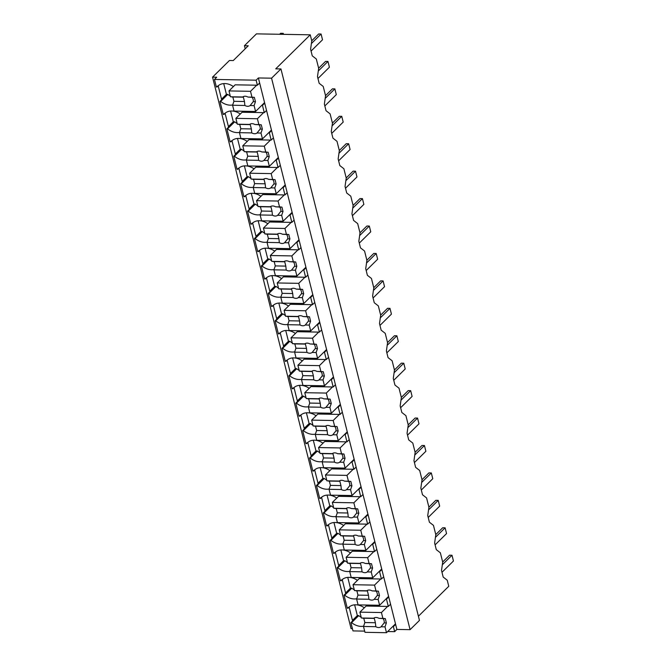 <?xml version="1.0" encoding="UTF-8"?>
<svg xmlns="http://www.w3.org/2000/svg" width="666" height="666" viewBox="0 0 666 666"><rect width="100%" height="100%" fill="white"/><g stroke="black" fill="none" stroke-linecap="round" stroke-linejoin="round"><path stroke-width="1" d="M244.439 45.704L248.26 45.771L233.25 60.564L229.437 60.498L212.554 77.139L216.716 77.214L214.469 79.437L256.119 80.178L258.375 77.955L271.562 78.188L280.944 68.939L275.732 68.848L310.248 34.815L256.443 33.866L244.439 45.704L245.213 48.776M310.248 34.815L311.771 40.884L310.597 49.234L312.254 55.836L316.325 59.008L318.664 68.315L317.482 76.665L319.147 83.267L323.218 86.438L325.557 95.754L324.375 104.104L326.032 110.706L330.111 113.878L332.451 123.185L331.268 131.535L332.925 138.137L336.996 141.309L339.335 150.616L338.161 158.966L339.818 165.568L343.889 168.739L346.228 178.047L345.046 186.397L346.711 192.998L350.782 196.17L353.122 205.486L351.939 213.836L353.596 220.438L357.675 223.61L360.006 232.917L358.832 241.267L360.489 247.869L364.56 251.04L366.899 260.348L365.726 268.698L367.382 275.299L371.453 278.471L373.793 287.787L372.61 296.137L374.267 302.739L378.346 305.91L380.686 315.218L379.503 323.568L381.16 330.17L385.231 333.341L387.57 342.649L386.397 350.999L388.053 357.6L392.124 360.772L394.463 370.08L393.281 378.43L394.946 385.031L399.017 388.203L401.357 397.519L400.174 405.869L401.831 412.47L405.91 415.642L408.241 424.95L407.068 433.3L408.724 439.901L412.795 443.073L415.134 452.38L413.961 460.73L415.617 467.332L419.688 470.504L422.028 479.82L420.845 488.17L422.502 494.771L426.581 497.943L428.921 507.251L427.738 515.601L429.395 522.202L433.466 525.374L435.805 534.681L434.632 543.031L436.288 549.633L440.359 552.805L442.699 562.112L441.516 570.462L443.181 577.064L447.252 580.236L448.767 586.288L418.415 616.225M212.554 77.139L351.074 628.621L352.414 628.637M349.126 607.117L352.464 620.396L353.163 620.412L350.907 622.627L352.988 630.91L364.668 631.118M342.241 579.678L345.571 592.965L346.27 592.973L344.014 595.196L347.294 608.233L349.592 606.659M335.348 552.247L338.686 565.534L339.377 565.542L337.129 567.765L337.82 567.773L344.946 560.747A14.677 11.139 -134.6 0 0 347.419 562.429M328.455 524.816L331.793 538.095L332.484 538.111L330.236 540.326L330.927 540.342L338.062 533.316A14.677 11.139 -134.6 0 0 340.526 534.998M321.561 497.377L324.9 510.664L325.599 510.68L323.343 512.895L324.042 512.912L331.168 505.877A14.677 11.139 -134.6 0 0 333.633 507.559M314.677 469.946L318.015 483.233L318.706 483.241L316.458 485.464L317.149 485.472L324.275 478.446A14.677 11.139 -134.6 0 0 326.74 480.128M307.784 442.515L311.122 455.802L311.813 455.81L309.565 458.033L310.256 458.042L317.382 451.015A14.677 11.139 -134.6 0 0 319.855 452.697M300.89 415.085L304.229 428.363L304.92 428.38L302.672 430.594L303.371 430.611L310.498 423.584A14.677 11.139 -134.6 0 0 312.962 425.266M294.006 387.645L297.336 400.932L298.035 400.94L295.779 403.163L296.478 403.18L303.604 396.145A14.677 11.139 -134.6 0 0 306.069 397.827M287.113 360.214L290.451 373.501L291.142 373.509L288.894 375.732L289.585 375.741L296.711 368.714A14.677 11.139 -134.6 0 0 299.184 370.396M280.22 332.784L283.558 346.062L284.249 346.079L282.001 348.293L282.692 348.31L289.827 341.283A14.677 11.139 -134.6 0 0 292.291 342.965M273.326 305.344L276.665 318.631L277.364 318.648L275.108 320.862L275.807 320.879L282.933 313.844A14.677 11.139 -134.6 0 0 285.398 315.526M266.442 277.913L269.78 291.2L270.471 291.209L268.223 293.431L268.914 293.44L276.04 286.413A14.677 11.139 -134.6 0 0 278.505 288.095M259.549 250.483L262.887 263.769L263.578 263.778L261.33 266L262.021 266.009L269.147 258.982A14.677 11.139 -134.6 0 0 271.62 260.664M252.655 223.052L255.994 236.33L256.685 236.347L254.437 238.561L255.128 238.578L262.262 231.552A14.677 11.139 -134.6 0 0 264.727 233.233M245.771 195.613L249.101 208.899L249.8 208.908L247.544 211.13L248.243 211.147L255.369 204.112A14.677 11.139 -134.6 0 0 257.834 205.794M238.878 168.182L242.216 181.468L242.907 181.477L240.659 183.699L241.35 183.708L248.476 176.681A14.677 11.139 -134.6 0 0 250.949 178.363M231.984 140.751L235.323 154.029L236.014 154.046L233.766 156.269L234.457 156.277L241.591 149.251A14.677 11.139 -134.6 0 0 244.056 150.932M225.091 113.32L228.43 126.598L229.129 126.615L226.873 128.829L227.572 128.846L234.698 121.811A14.677 11.139 -134.6 0 0 237.163 123.493M218.207 85.881L221.537 99.167L222.236 99.176L219.98 101.398L220.679 101.407L227.805 94.381A14.677 11.139 -134.6 0 0 230.27 96.062M214.469 79.437L216.367 86.996L218.664 85.431M256.119 80.178L257.392 85.215L259.64 83L396.894 629.428L410.081 629.661L419.463 620.412L280.944 68.939M233.408 86.563A14.677 11.139 -134.6 0 0 217.807 86.164A14.677 11.139 -134.6 0 0 217.058 87.013M256.693 85.206L250.508 91.309L228.979 90.926L235.173 84.823L257.392 85.215M258.375 77.955L259.64 83M271.562 78.188L410.081 629.661M221.537 99.167L226.415 94.356L227.805 94.381M223.718 83.6L226.415 94.356M219.98 101.398L223.26 114.427L225.558 112.862M263.586 112.637L257.392 118.739L235.872 118.357L242.066 112.254L264.277 112.646L262.454 105.378L264.702 103.155M264.277 112.646L266.533 110.431M231.976 96.911A14.677 11.139 -134.6 0 0 232.917 97.286M262.454 105.378L261.755 105.361M220.679 101.407A14.677 11.139 -134.6 0 0 232.684 104.953M240.301 113.994A14.677 11.139 -134.6 0 0 224.7 113.595A14.677 11.139 -134.6 0 0 223.951 114.444M396.894 629.428L394.647 631.651L387.687 631.526M395.629 624.392L393.373 626.606L394.647 631.651M393.373 626.606L392.682 626.598M350.907 622.627L351.606 622.643A14.677 11.139 -134.6 0 0 363.603 626.182M388.736 596.952L386.488 599.175L388.311 606.451L390.567 604.228M352.464 620.396L357.342 615.592L358.733 615.617A14.677 11.139 -134.6 0 0 361.197 617.299M362.903 618.148A14.677 11.139 -134.6 0 0 363.844 618.514M358.733 615.617L351.606 622.643M354.637 604.828L357.342 615.592M387.62 606.435L381.427 612.537L359.906 612.154L366.1 606.052L388.311 606.451M364.335 607.792A14.677 11.139 -134.6 0 0 348.734 607.4A14.677 11.139 -134.6 0 0 347.985 608.241M386.488 599.175L385.789 599.167M344.014 595.196L344.713 595.213A14.677 11.139 -134.6 0 0 356.71 598.751M228.43 126.598L233.308 121.786L234.698 121.811M230.602 111.031L233.308 121.786M226.873 128.829L230.145 141.866L232.451 140.293M270.479 140.068L264.285 146.17L242.765 145.796L248.951 139.685L271.17 140.085L269.347 132.809L271.595 130.594M271.17 140.085L273.418 137.862M238.869 124.351A14.677 11.139 -134.6 0 0 239.81 124.717M269.347 132.809L268.648 132.8M227.572 128.846A14.677 11.139 -134.6 0 0 239.569 132.384M247.194 141.425A14.677 11.139 -134.6 0 0 231.593 141.034A14.677 11.139 -134.6 0 0 230.844 141.875M235.323 154.029L240.201 149.226L241.591 149.251M237.496 138.461L240.201 149.226M233.766 156.269L237.038 169.297L239.335 167.724M277.364 167.507L271.179 173.61L249.658 173.227L255.844 167.124L278.063 167.516L276.232 160.24L278.488 158.025M278.063 167.516L280.311 165.293M245.762 151.781A14.677 11.139 -134.6 0 0 246.703 152.148M276.232 160.24L275.541 160.231M234.457 156.277A14.677 11.139 -134.6 0 0 246.462 159.815M254.079 168.856A14.677 11.139 -134.6 0 0 238.486 168.465A14.677 11.139 -134.6 0 0 237.737 169.306M242.216 181.468L247.086 176.656L248.476 176.681M244.389 165.892L247.086 176.656M240.659 183.699L243.931 196.728L246.229 195.163M284.257 194.938L278.063 201.04L256.543 200.657L262.737 194.555L284.948 194.947L283.125 187.679L285.373 185.456M284.948 194.947L287.204 192.732M252.647 179.212A14.677 11.139 -134.6 0 0 253.596 179.587M283.125 187.679L282.434 187.662M241.35 183.708A14.677 11.139 -134.6 0 0 253.355 187.254M260.972 196.295A14.677 11.139 -134.6 0 0 245.371 195.896A14.677 11.139 -134.6 0 0 244.622 196.745M249.101 208.899L253.979 204.087L255.369 204.112M251.282 193.331L253.979 204.087M247.544 211.13L250.824 224.167L253.122 222.594M291.15 222.369L284.956 228.471L263.436 228.088L269.63 221.986L291.841 222.386L290.018 215.11L292.266 212.887M291.841 222.386L294.089 220.163M259.54 206.643A14.677 11.139 -134.6 0 0 260.481 207.018M290.018 215.11L289.319 215.101M248.243 211.147A14.677 11.139 -134.6 0 0 260.24 214.685M267.865 223.726A14.677 11.139 -134.6 0 0 252.264 223.335A14.677 11.139 -134.6 0 0 251.515 224.176M255.994 236.33L260.872 231.527L262.262 231.552M258.167 220.762L260.872 231.527M254.437 238.561L257.709 251.598L260.006 250.025M298.035 249.8L291.85 255.91L270.329 255.528L276.515 249.425L298.734 249.817L296.903 242.541L299.159 240.326M298.734 249.817L300.982 247.594M266.433 234.082A14.677 11.139 -134.6 0 0 267.374 234.449M296.903 242.541L296.212 242.532M255.128 238.578A14.677 11.139 -134.6 0 0 267.133 242.116M274.758 251.157A14.677 11.139 -134.6 0 0 259.157 250.766A14.677 11.139 -134.6 0 0 258.408 251.606M262.887 263.769L267.765 258.957L269.147 258.982M265.06 248.193L267.765 258.957M261.33 266L264.602 279.029L266.9 277.464M304.928 277.239L298.743 283.341L277.214 282.958L283.408 276.856L305.627 277.247L303.796 269.98L306.052 267.757M305.627 277.247L307.875 275.033M273.326 261.513A14.677 11.139 -134.6 0 0 274.267 261.888M303.796 269.98L303.105 269.963M262.021 266.009A14.677 11.139 -134.6 0 0 274.026 269.555M281.643 278.596A14.677 11.139 -134.6 0 0 266.042 278.197A14.677 11.139 -134.6 0 0 265.293 279.046M269.78 291.2L274.65 286.388L276.04 286.413M271.953 275.632L274.65 286.388M268.223 293.431L271.495 306.46L273.793 304.895M311.821 304.67L305.627 310.772L284.107 310.389L290.301 304.287L312.512 304.678L310.689 297.411L312.937 295.188M312.512 304.678L314.768 302.464M280.211 288.944A14.677 11.139 -134.6 0 0 281.152 289.319M310.689 297.411L309.99 297.394M268.914 293.44A14.677 11.139 -134.6 0 0 280.919 296.986M288.536 306.027A14.677 11.139 -134.6 0 0 272.935 305.627A14.677 11.139 -134.6 0 0 272.186 306.477M276.665 318.631L281.543 313.819L282.933 313.844M278.838 303.063L281.543 313.819M275.108 320.862L278.38 333.899L280.686 332.326M318.714 332.101L312.52 338.203L291 337.829L297.186 331.718L319.405 332.118L317.582 324.841L319.83 322.627M319.405 332.118L321.653 329.895M287.104 316.383A14.677 11.139 -134.6 0 0 288.045 316.75M317.582 324.841L316.883 324.833M275.807 320.879A14.677 11.139 -134.6 0 0 287.804 324.417M295.429 333.458A14.677 11.139 -134.6 0 0 279.828 333.067A14.677 11.139 -134.6 0 0 279.079 333.907M283.558 346.062L288.436 341.258L289.827 341.283M285.731 330.494L288.436 341.258M282.001 348.293L285.273 361.33L287.57 359.757M325.599 359.54L319.414 365.642L297.893 365.259L304.079 359.157L326.298 359.548L324.467 352.272L326.723 350.058M326.298 359.548L328.546 357.326M293.997 343.814A14.677 11.139 -134.6 0 0 294.938 344.18M324.467 352.272L323.776 352.264M282.692 348.31A14.677 11.139 -134.6 0 0 294.697 351.848M302.314 360.889A14.677 11.139 -134.6 0 0 286.721 360.497A14.677 11.139 -134.6 0 0 285.972 361.338M290.451 373.501L295.329 368.689L296.711 368.714M292.624 357.925L295.329 368.689M288.894 375.732L292.166 388.761L294.464 387.196M332.492 386.971L326.298 393.073L304.778 392.69L310.972 386.588L333.183 386.979L331.36 379.712L333.608 377.489M333.183 386.979L335.439 384.765M300.882 371.245A14.677 11.139 -134.6 0 0 301.831 371.62M331.36 379.712L330.669 379.695M289.585 375.741A14.677 11.139 -134.6 0 0 301.59 379.287M309.207 388.328A14.677 11.139 -134.6 0 0 293.606 387.928A14.677 11.139 -134.6 0 0 292.857 388.778M297.336 400.932L302.214 396.12L303.604 396.145M299.517 385.364L302.214 396.12M295.779 403.163L299.059 416.2L301.357 414.627M339.385 414.402L333.191 420.504L311.671 420.121L317.865 414.019L340.076 414.418L338.253 407.142L340.501 404.92M340.076 414.418L342.332 412.196M307.775 398.676A14.677 11.139 -134.6 0 0 308.716 399.051M338.253 407.142L337.554 407.134M296.478 403.18A14.677 11.139 -134.6 0 0 308.475 406.718M316.1 415.759A14.677 11.139 -134.6 0 0 300.499 415.368A14.677 11.139 -134.6 0 0 299.75 416.208M304.229 428.363L309.107 423.559L310.498 423.584M306.402 412.795L309.107 423.559M302.672 430.594L305.944 443.631L308.241 442.058M346.27 441.833L340.085 447.943L318.564 447.56L324.75 441.458L346.969 441.849L345.138 434.573L347.394 432.359M346.969 441.849L349.217 439.627M314.668 426.115A14.677 11.139 -134.6 0 0 315.609 426.481M345.138 434.573L344.447 434.565M303.371 430.611A14.677 11.139 -134.6 0 0 315.368 434.149M322.993 443.19A14.677 11.139 -134.6 0 0 307.392 442.798A14.677 11.139 -134.6 0 0 306.643 443.639M311.122 455.802L316 450.99L317.382 451.015M313.295 440.226L316 450.99M309.565 458.033L312.837 471.062L315.135 469.497M353.163 469.272L346.978 475.374L325.449 474.991L331.643 468.889L353.862 469.28L352.031 462.013L354.287 459.79M353.862 469.28L356.11 467.066M321.561 453.546A14.677 11.139 -134.6 0 0 322.502 453.921M352.031 462.013L351.34 461.996M310.256 458.042A14.677 11.139 -134.6 0 0 322.261 461.588M329.878 470.629A14.677 11.139 -134.6 0 0 314.277 470.229A14.677 11.139 -134.6 0 0 313.528 471.078M318.015 483.233L322.885 478.421L324.275 478.446M320.188 467.665L322.885 478.421M316.458 485.464L319.73 498.493L322.028 496.928M360.056 496.703L353.862 502.805L332.342 502.422L338.536 496.32L360.747 496.711L358.924 489.443L361.172 487.221M360.747 496.711L363.003 494.497M328.446 480.977A14.677 11.139 -134.6 0 0 329.387 481.352M358.924 489.443L358.225 489.427M317.149 485.472A14.677 11.139 -134.6 0 0 329.154 489.019M336.771 498.06A14.677 11.139 -134.6 0 0 321.17 497.66A14.677 11.139 -134.6 0 0 320.421 498.509M324.9 510.664L329.778 505.852L331.168 505.877M327.073 495.096L329.778 505.852M323.343 512.895L326.615 525.932L328.921 524.358M366.949 524.134L360.756 530.236L339.235 529.861L345.421 523.751L367.64 524.15L365.817 516.874L368.065 514.66M367.64 524.15L369.888 521.928M335.339 508.416A14.677 11.139 -134.6 0 0 336.28 508.782M365.817 516.874L365.118 516.866M324.042 512.912A14.677 11.139 -134.6 0 0 336.039 516.45M343.664 525.491A14.677 11.139 -134.6 0 0 328.063 525.099A14.677 11.139 -134.6 0 0 327.314 525.94M331.793 538.095L336.671 533.291L338.062 533.316M333.966 522.527L336.671 533.291M330.236 540.326L333.508 553.363L335.806 551.789M373.834 551.573L367.649 557.675L346.129 557.292L352.314 551.19L374.533 551.581L372.702 544.305L374.958 542.091M374.533 551.581L376.781 549.358M342.232 535.847A14.677 11.139 -134.6 0 0 343.173 536.213M372.702 544.305L372.011 544.297M330.927 540.342A14.677 11.139 -134.6 0 0 342.932 543.881M350.549 552.922A14.677 11.139 -134.6 0 0 334.956 552.53A14.677 11.139 -134.6 0 0 334.207 553.371M338.686 565.534L343.564 560.722L344.946 560.747M340.859 549.958L343.564 560.722M337.129 567.765L340.401 580.794L342.699 579.229M380.727 579.004L374.533 585.106L353.013 584.723L359.207 578.621L381.418 579.012L379.595 571.744L381.843 569.522M381.418 579.012L383.674 576.798M349.126 563.278A14.677 11.139 -134.6 0 0 350.066 563.652M379.595 571.744L378.904 571.728M337.82 567.773A14.677 11.139 -134.6 0 0 349.825 571.32M357.442 580.361A14.677 11.139 -134.6 0 0 341.841 579.961A14.677 11.139 -134.6 0 0 341.092 580.81M345.571 592.965L350.449 588.153L351.839 588.178A14.677 11.139 -134.6 0 0 354.304 589.86M347.752 577.397L350.449 588.153M344.713 595.213L351.839 588.178M356.01 590.709A14.677 11.139 -134.6 0 0 356.951 591.083M228.979 90.926L230.453 96.77L232.85 96.995L233.933 101.315L232.576 105.245L234.049 111.089L255.569 111.472L264.56 102.597M250.508 91.309L251.973 97.153L248.002 97.078A5.669 4.304 -134.6 0 0 245.171 96.229A5.669 4.304 -134.6 0 0 242.749 96.986L230.453 96.77M251.973 97.153L254.37 97.378L255.453 101.698L253.246 101.657A5.669 4.304 -134.6 0 0 252.164 97.336L248.002 97.078M255.569 111.472L254.104 105.628L255.453 101.698M254.104 105.628L250.133 105.553L250.649 105.078M232.576 105.245L244.88 105.461A5.669 4.304 -134.6 0 0 247.71 106.31A5.669 4.304 -134.6 0 0 250.133 105.553L253.246 101.657M244.88 105.461L244.472 101.507L233.933 101.315M232.85 96.995L243.381 97.186L242.749 96.986L243.381 97.186L244.472 101.507M254.37 97.378L252.164 97.336M235.872 118.357L237.337 124.201L239.735 124.425L240.826 128.746L239.469 132.676L240.934 138.52L262.462 138.903L271.453 130.036M257.392 118.739L258.866 124.584L254.895 124.509A5.669 4.304 -134.6 0 0 252.064 123.668A5.669 4.304 -134.6 0 0 249.633 124.417L237.337 124.201M258.866 124.584L261.263 124.808L262.346 129.129L260.14 129.096A5.669 4.304 -134.6 0 0 259.057 124.775L254.895 124.509M262.462 138.903L260.989 133.058L262.346 129.129M260.989 133.058L257.026 132.992L257.542 132.509M239.469 132.676L251.765 132.892A5.669 4.304 -134.6 0 0 254.595 133.741A5.669 4.304 -134.6 0 0 257.026 132.992L260.14 129.096M251.765 132.892L251.357 128.938L240.826 128.746M239.735 124.425L250.274 124.617L249.633 124.417L250.274 124.617L251.357 128.938M261.263 124.808L259.057 124.775M242.765 145.796L244.231 151.632L246.628 151.865L247.71 156.185L246.362 160.115L247.827 165.951L269.347 166.334L278.346 157.467M264.285 146.17L265.751 152.014L261.788 151.948A5.669 4.304 -134.6 0 0 258.957 151.099A5.669 4.304 -134.6 0 0 256.527 151.848L244.231 151.632M265.751 152.014L268.148 152.248L269.239 156.568L267.033 156.527A5.669 4.304 -134.6 0 0 265.942 152.206L261.788 151.948M269.347 166.334L267.882 160.489L269.239 156.568M267.882 160.489L263.919 160.423L264.435 159.948M246.362 160.115L258.658 160.331A5.669 4.304 -134.6 0 0 261.488 161.18A5.669 4.304 -134.6 0 0 263.919 160.423L267.033 156.527M258.658 160.331L258.25 156.368L247.71 156.185M246.628 151.865L257.168 152.048L256.527 151.848L257.168 152.048L258.25 156.368M268.148 152.248L265.942 152.206M249.658 173.227L251.124 179.071L253.521 179.296L254.603 183.616L253.255 187.546L254.72 193.39L276.24 193.764L285.239 184.898M271.179 173.61L272.644 179.445L268.681 179.379A5.669 4.304 -134.6 0 0 265.851 178.53A5.669 4.304 -134.6 0 0 263.42 179.287L251.124 179.071M272.644 179.445L275.041 179.678L276.124 183.999L273.926 183.958A5.669 4.304 -134.6 0 0 272.835 179.637L268.681 179.379M276.24 193.764L274.775 187.929L276.124 183.999M274.775 187.929L270.804 187.854L271.32 187.379M253.255 187.546L265.551 187.762A5.669 4.304 -134.6 0 0 268.381 188.611A5.669 4.304 -134.6 0 0 270.804 187.854L273.926 183.958M265.551 187.762L265.143 183.799L254.603 183.616M253.521 179.296L264.052 179.487L263.42 179.287L264.052 179.487L265.143 183.799M275.041 179.678L272.835 179.637M256.543 200.657L258.017 206.502L260.414 206.726L261.497 211.047L260.14 214.976L261.613 220.821L283.133 221.204L292.124 212.329M278.063 201.04L279.537 206.885L275.566 206.81A5.669 4.304 -134.6 0 0 272.735 205.96A5.669 4.304 -134.6 0 0 270.313 206.718L258.017 206.502M279.537 206.885L281.934 207.109L283.017 211.43L280.811 211.388A5.669 4.304 -134.6 0 0 279.728 207.076L275.566 206.81M283.133 221.204L281.66 215.359L283.017 211.43M281.66 215.359L277.697 215.293L278.213 214.81M260.14 214.976L272.436 215.193A5.669 4.304 -134.6 0 0 275.266 216.042A5.669 4.304 -134.6 0 0 277.697 215.293L280.811 211.388M272.436 215.193L272.028 211.239L261.497 211.047M260.414 206.726L270.945 206.918L270.313 206.718L270.945 206.918L272.028 211.239M281.934 207.109L279.728 207.076M263.436 228.088L264.901 233.933L267.299 234.166L268.39 238.486L267.033 242.407L268.498 248.251L290.018 248.634L299.017 239.768M284.956 228.471L286.422 234.315L282.459 234.249A5.669 4.304 -134.6 0 0 279.628 233.4A5.669 4.304 -134.6 0 0 277.198 234.149L264.901 233.933M286.422 234.315L288.819 234.549L289.91 238.861L287.704 238.828A5.669 4.304 -134.6 0 0 286.621 234.507L282.459 234.249M290.018 248.634L288.553 242.79L289.91 238.861M288.553 242.79L284.59 242.724L285.106 242.241M267.033 242.407L279.329 242.632A5.669 4.304 -134.6 0 0 282.159 243.481A5.669 4.304 -134.6 0 0 284.59 242.724L287.704 238.828M279.329 242.632L278.921 238.669L268.39 238.486M267.299 234.166L277.839 234.349L277.198 234.149L277.839 234.349L278.921 238.669M288.819 234.549L286.621 234.507M270.329 255.528L271.795 261.363L274.192 261.596L275.274 265.917L273.926 269.847L275.391 275.682L296.911 276.065L305.91 267.199M291.85 255.91L293.315 261.746L289.352 261.68A5.669 4.304 -134.6 0 0 286.522 260.831A5.669 4.304 -134.6 0 0 284.091 261.588L271.795 261.363M293.315 261.746L295.712 261.979L296.803 266.3L294.597 266.258A5.669 4.304 -134.6 0 0 293.506 261.938L289.352 261.68M296.911 276.065L295.446 270.23L296.803 266.3M295.446 270.23L291.483 270.155L291.991 269.68M273.926 269.847L286.222 270.063A5.669 4.304 -134.6 0 0 289.052 270.912A5.669 4.304 -134.6 0 0 291.483 270.155L294.597 266.258M286.222 270.063L285.814 266.1L275.274 265.917M274.192 261.596L284.732 261.78L284.091 261.588L284.732 261.78L285.814 266.1M295.712 261.979L293.506 261.938M277.214 282.958L278.688 288.803L281.085 289.027L282.168 293.348L280.811 297.277L282.284 303.122L303.804 303.505L312.795 294.63M298.743 283.341L300.208 289.186L296.237 289.111A5.669 4.304 -134.6 0 0 293.406 288.261A5.669 4.304 -134.6 0 0 290.984 289.019L278.688 288.803M300.208 289.186L302.605 289.41L303.688 293.731L301.482 293.689A5.669 4.304 -134.6 0 0 300.399 289.369L296.237 289.111M303.804 303.505L302.339 297.66L303.688 293.731M302.339 297.66L298.368 297.585L298.884 297.111M280.811 297.277L293.115 297.494A5.669 4.304 -134.6 0 0 295.945 298.343A5.669 4.304 -134.6 0 0 298.368 297.585L301.482 293.689M293.115 297.494L292.707 293.54L282.168 293.348M281.085 289.027L291.616 289.219L290.984 289.019L291.616 289.219L292.707 293.54M302.605 289.41L300.399 289.369M284.107 310.389L285.572 316.233L287.97 316.458L289.061 320.779L287.704 324.708L289.169 330.552L310.697 330.935L319.688 322.069M305.627 310.772L307.101 316.616L303.13 316.541A5.669 4.304 -134.6 0 0 300.299 315.701A5.669 4.304 -134.6 0 0 297.869 316.45L285.572 316.233M307.101 316.616L309.499 316.841L310.581 321.162L308.375 321.129A5.669 4.304 -134.6 0 0 307.292 316.808L303.13 316.541M310.697 330.935L309.224 325.091L310.581 321.162M309.224 325.091L305.261 325.025L305.777 324.542M287.704 324.708L300 324.925A5.669 4.304 -134.6 0 0 302.83 325.774A5.669 4.304 -134.6 0 0 305.261 325.025L308.375 321.129M300 324.925L299.592 320.97L289.061 320.779M287.97 316.458L298.51 316.65L297.869 316.45L298.51 316.65L299.592 320.97M309.499 316.841L307.292 316.808M291 337.829L292.466 343.664L294.863 343.897L295.945 348.218L294.597 352.147L296.062 357.983L317.582 358.366L326.581 349.5M312.52 338.203L313.986 344.047L310.023 343.981A5.669 4.304 -134.6 0 0 307.192 343.132A5.669 4.304 -134.6 0 0 304.762 343.881L292.466 343.664M313.986 344.047L316.383 344.28L317.474 348.601L315.268 348.559A5.669 4.304 -134.6 0 0 314.185 344.239L310.023 343.981M317.582 358.366L316.117 352.522L317.474 348.601M316.117 352.522L312.154 352.456L312.67 351.981M294.597 352.147L306.893 352.364A5.669 4.304 -134.6 0 0 309.723 353.213A5.669 4.304 -134.6 0 0 312.154 352.456L315.268 348.559M306.893 352.364L306.485 348.401L295.945 348.218M294.863 343.897L305.403 344.081L304.762 343.881L305.403 344.081L306.485 348.401M316.383 344.28L314.185 344.239M297.893 365.259L299.359 371.104L301.756 371.328L302.839 375.649L301.49 379.578L302.955 385.423L324.475 385.797L333.475 376.931M319.414 365.642L320.879 371.478L316.916 371.412A5.669 4.304 -134.6 0 0 314.086 370.562A5.669 4.304 -134.6 0 0 311.655 371.32L299.359 371.104M320.879 371.478L323.276 371.711L324.359 376.032L322.161 375.99A5.669 4.304 -134.6 0 0 321.07 371.67L316.916 371.412M324.475 385.797L323.01 379.961L324.359 376.032M323.01 379.961L319.039 379.886L319.555 379.412M301.49 379.578L313.786 379.795A5.669 4.304 -134.6 0 0 316.616 380.644A5.669 4.304 -134.6 0 0 319.039 379.886L322.161 375.99M313.786 379.795L313.378 375.832L302.839 375.649M301.756 371.328L312.287 371.52L311.655 371.32L312.287 371.52L313.378 375.832M323.276 371.711L321.07 371.67M304.778 392.69L306.252 398.534L308.649 398.759L309.732 403.08L308.375 407.009L309.848 412.853L331.368 413.236L340.359 404.362M326.298 393.073L327.772 398.917L323.801 398.842A5.669 4.304 -134.6 0 0 320.97 397.993A5.669 4.304 -134.6 0 0 318.548 398.751L306.252 398.534M327.772 398.917L330.17 399.142L331.252 403.463L329.046 403.421A5.669 4.304 -134.6 0 0 327.963 399.109L323.801 398.842M331.368 413.236L329.895 407.392L331.252 403.463M329.895 407.392L325.932 407.326L326.448 406.843M308.375 407.009L320.671 407.226A5.669 4.304 -134.6 0 0 323.501 408.075A5.669 4.304 -134.6 0 0 325.932 407.326L329.046 403.421M320.671 407.226L320.263 403.271L309.732 403.08M308.649 398.759L319.18 398.951L318.548 398.751L319.18 398.951L320.263 403.271M330.17 399.142L327.963 399.109M311.671 420.121L313.137 425.965L315.534 426.198L316.625 430.519L315.268 434.44L316.733 440.284L338.253 440.667L347.252 431.801M333.191 420.504L334.657 426.348L330.694 426.282A5.669 4.304 -134.6 0 0 327.863 425.432A5.669 4.304 -134.6 0 0 325.433 426.182L313.137 425.965M334.657 426.348L337.054 426.581L338.145 430.894L335.939 430.86A5.669 4.304 -134.6 0 0 334.856 426.54L330.694 426.282M338.253 440.667L336.788 434.823L338.145 430.894M336.788 434.823L332.825 434.756L333.341 434.274M315.268 434.44L327.564 434.665A5.669 4.304 -134.6 0 0 330.394 435.514A5.669 4.304 -134.6 0 0 332.825 434.756L335.939 430.86M327.564 434.665L327.156 430.702L316.625 430.519M315.534 426.198L326.074 426.382L325.433 426.182L326.074 426.382L327.156 430.702M337.054 426.581L334.856 426.54M318.564 447.56L320.03 453.396L322.427 453.629L323.51 457.95L322.161 461.879L323.626 467.715L345.146 468.098L354.145 459.232M340.085 447.943L341.55 453.779L337.587 453.713A5.669 4.304 -134.6 0 0 334.757 452.863A5.669 4.304 -134.6 0 0 332.326 453.621L320.03 453.396M341.55 453.779L343.947 454.012L345.038 458.333L342.832 458.291A5.669 4.304 -134.6 0 0 341.741 453.971L337.587 453.713M345.146 468.098L343.681 462.262L345.038 458.333M343.681 462.262L339.718 462.187L340.234 461.713M322.161 461.879L334.457 462.096A5.669 4.304 -134.6 0 0 337.287 462.945A5.669 4.304 -134.6 0 0 339.718 462.187L342.832 458.291M334.457 462.096L334.049 458.133L323.51 457.95M322.427 453.629L332.967 453.812L332.326 453.621L332.967 453.812L334.049 458.133M343.947 454.012L341.741 453.971M325.449 474.991L326.923 480.835L329.32 481.06L330.403 485.381L329.046 489.31L330.519 495.154L352.039 495.537L361.03 486.663M346.978 475.374L348.443 481.218L344.48 481.143A5.669 4.304 -134.6 0 0 341.641 480.294A5.669 4.304 -134.6 0 0 339.219 481.052L326.923 480.835M348.443 481.218L350.84 481.443L351.923 485.764L349.717 485.722A5.669 4.304 -134.6 0 0 348.634 481.401L344.48 481.143M352.039 495.537L350.574 489.693L351.923 485.764M350.574 489.693L346.603 489.618L347.119 489.144M329.046 489.31L341.35 489.527A5.669 4.304 -134.6 0 0 344.18 490.376A5.669 4.304 -134.6 0 0 346.603 489.618L349.717 485.722M341.35 489.527L340.942 485.572L330.403 485.381M329.32 481.06L339.851 481.252L339.219 481.052L339.851 481.252L340.942 485.572M350.84 481.443L348.634 481.401M332.342 502.422L333.808 508.266L336.205 508.491L337.296 512.812L335.939 516.741L337.404 522.585L358.932 522.968L367.923 514.094M353.862 502.805L355.336 508.649L351.365 508.574A5.669 4.304 -134.6 0 0 348.534 507.733A5.669 4.304 -134.6 0 0 346.104 508.483L333.808 508.266M355.336 508.649L357.734 508.874L358.816 513.195L356.61 513.161A5.669 4.304 -134.6 0 0 355.527 508.841L351.365 508.574M358.932 522.968L357.459 517.124L358.816 513.195M357.459 517.124L353.496 517.057L354.012 516.575M335.939 516.741L348.235 516.958A5.669 4.304 -134.6 0 0 351.065 517.807A5.669 4.304 -134.6 0 0 353.496 517.057L356.61 513.161M348.235 516.958L347.827 513.003L337.296 512.812M336.205 508.491L346.745 508.682L346.104 508.483L346.745 508.682L347.827 513.003M357.734 508.874L355.527 508.841M339.235 529.861L340.701 535.697L343.098 535.93L344.189 540.251L342.832 544.18L344.297 550.016L365.817 550.399L374.816 541.533M360.756 530.236L362.221 536.08L358.258 536.013A5.669 4.304 -134.6 0 0 355.428 535.164A5.669 4.304 -134.6 0 0 352.997 535.914L340.701 535.697M362.221 536.08L364.618 536.313L365.709 540.634L363.503 540.592A5.669 4.304 -134.6 0 0 362.421 536.272L358.258 536.013M365.817 550.399L364.352 544.555L365.709 540.634M364.352 544.555L360.389 544.488L360.905 544.014M342.832 544.18L355.128 544.397A5.669 4.304 -134.6 0 0 357.958 545.246A5.669 4.304 -134.6 0 0 360.389 544.488L363.503 540.592M355.128 544.397L354.72 540.434L344.189 540.251M343.098 535.93L353.638 536.113L352.997 535.914L353.638 536.113L354.72 540.434M364.618 536.313L362.421 536.272M346.129 557.292L347.594 563.136L349.991 563.361L351.074 567.682L349.725 571.611L351.19 577.455L372.71 577.83L381.71 568.964M367.649 557.675L369.114 563.511L365.151 563.444A5.669 4.304 -134.6 0 0 362.321 562.595A5.669 4.304 -134.6 0 0 359.89 563.353L347.594 563.136M369.114 563.511L371.511 563.744L372.594 568.065L370.396 568.023A5.669 4.304 -134.6 0 0 369.305 563.702L365.151 563.444M372.71 577.83L371.245 571.994L372.594 568.065M371.245 571.994L367.274 571.919L367.79 571.445M349.725 571.611L362.021 571.828A5.669 4.304 -134.6 0 0 364.851 572.677A5.669 4.304 -134.6 0 0 367.274 571.919L370.396 568.023M362.021 571.828L361.613 567.865L351.074 567.682M349.991 563.361L360.522 563.553L359.89 563.353L360.522 563.553L361.613 567.865M371.511 563.744L369.305 563.702M353.013 584.723L354.487 590.567L356.884 590.792L357.967 595.113L356.61 599.042L358.083 604.886L379.603 605.269L388.594 596.395M374.533 585.106L376.007 590.95L372.036 590.875A5.669 4.304 -134.6 0 0 369.205 590.026A5.669 4.304 -134.6 0 0 366.783 590.784L354.487 590.567M376.007 590.95L378.405 591.175L379.487 595.496L377.281 595.454A5.669 4.304 -134.6 0 0 376.198 591.142L372.036 590.875M379.603 605.269L378.138 599.425L379.487 595.496M378.138 599.425L374.167 599.358L374.683 598.876M356.61 599.042L368.906 599.258A5.669 4.304 -134.6 0 0 371.736 600.108A5.669 4.304 -134.6 0 0 374.167 599.358L377.281 595.454M368.906 599.258L368.498 595.304L357.967 595.113M356.884 590.792L367.416 590.983L366.783 590.784L367.416 590.983L368.498 595.304M378.405 591.175L376.198 591.142M359.906 612.154L361.372 617.998L363.769 618.231L364.86 622.552L363.503 626.473L364.968 632.317L386.496 632.7L395.487 623.834M381.427 612.537L382.892 618.381L378.929 618.314A5.669 4.304 -134.6 0 0 376.099 617.465A5.669 4.304 -134.6 0 0 373.668 618.215L361.372 617.998M382.892 618.381L385.298 618.606L386.38 622.926L384.174 622.893A5.669 4.304 -134.6 0 0 383.092 618.572L378.929 618.314M386.496 632.7L385.023 626.856L386.38 622.926M385.023 626.856L381.06 626.789L381.576 626.306M363.503 626.473L375.799 626.698A5.669 4.304 -134.6 0 0 378.629 627.547A5.669 4.304 -134.6 0 0 381.06 626.789L384.174 622.893M375.799 626.698L375.391 622.735L364.86 622.552M363.769 618.231L374.309 618.414L373.668 618.215L374.309 618.414L375.391 622.735M385.298 618.606L383.092 618.572M279.645 34.274L280.636 33.3L283.241 33.35L283.491 34.341M282.251 34.324L283.241 33.35M311.397 43.565L321.079 34.016L322.519 39.777L311.055 51.082M311.746 40.776L318.648 33.974L321.079 34.016M318.29 70.996L327.963 61.447L329.412 67.208L317.948 78.513M318.639 68.207L325.532 61.405L327.963 61.447M325.175 98.426L334.856 88.886L336.305 94.647L324.841 105.944M325.532 95.646L332.426 88.844L334.856 88.886M332.068 125.857L341.75 116.317L343.198 122.078L331.735 133.383M332.417 123.077L339.319 116.275L341.75 116.317M338.961 153.297L348.643 143.748L350.083 149.509L338.619 160.814M339.31 150.508L346.212 143.706L348.643 143.748M345.854 180.727L355.527 171.187L356.976 176.948L345.512 188.245M346.203 177.939L353.097 171.137L355.527 171.187M352.739 208.158L362.421 198.618L363.869 204.379L352.406 215.684M353.088 205.378L359.99 198.576L362.421 198.618M359.632 235.597L369.314 226.049L370.754 231.81L359.29 243.115M359.981 232.809L366.883 226.007L369.314 226.049M366.525 263.028L376.198 253.48L377.647 259.24L366.183 270.546M366.874 260.24L373.776 253.438L376.198 253.48M373.41 290.459L383.092 280.919L384.54 286.68L373.077 297.977M373.768 287.679L380.661 280.877L383.092 280.919M380.303 317.89L389.985 308.35L391.433 314.111L379.97 325.416M380.652 315.11L387.554 308.308L389.985 308.35M387.196 345.329L396.878 335.781L398.318 341.541L386.854 352.847M387.545 342.54L394.447 335.739L396.878 335.781M394.089 372.76L403.762 363.22L405.211 368.981L393.748 380.278M394.439 369.971L401.332 363.17L403.762 363.22M400.974 400.191L410.656 390.651L412.104 396.412L400.641 407.709M401.323 397.411L408.225 390.609L410.656 390.651M407.867 427.63L417.549 418.082L418.989 423.842L407.534 435.148M408.216 424.841L415.118 418.04L417.549 418.082M414.76 455.061L424.433 445.512L425.882 451.273L414.418 462.579M415.109 452.272L422.011 445.471L424.433 445.512M421.645 482.492L431.327 472.952L432.775 478.712L421.312 490.01M422.003 479.711L428.896 472.91L431.327 472.952M428.538 509.923L438.22 500.382L439.668 506.143L428.205 517.449M428.887 507.142L435.789 500.341L438.22 500.382M435.431 537.362L445.113 527.813L446.553 533.574L435.089 544.88M435.78 534.573L442.682 527.772L445.113 527.813M442.324 564.793L451.998 555.253L453.446 561.013L441.983 572.31M442.674 562.004L449.567 555.203L451.998 555.253"/></g></svg>
